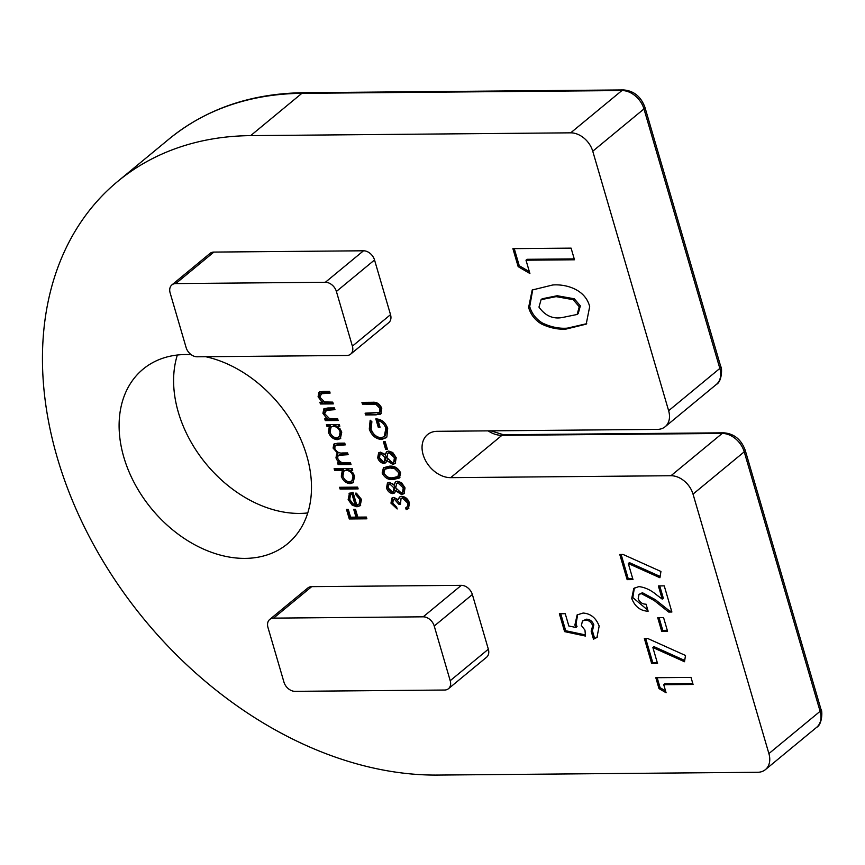 <?xml version="1.0" encoding="UTF-8"?>
<svg xmlns="http://www.w3.org/2000/svg" width="865" height="865" viewBox="0 0 865 865"><rect width="100%" height="100%" fill="white"/><g stroke="black" fill="none" stroke-linecap="round" stroke-linejoin="round"><path stroke-width="1.3" d="M369.29 429.051L370.166 420.206L371.885 421.698L371.107 429.094C372.966 434.273 376.275 437.16 381.032 437.755L384.276 436.62L385.833 428.402C384.547 424.228 381.984 421.633 378.135 420.639L380.049 427.18L378.243 427.191L375.821 418.898C381.519 419.114 385.476 422.325 387.682 428.532L386.839 437.063L381.616 439.517C375.691 438.955 371.582 435.463 369.29 429.051L370.371 428.153L370.609 420.585M380.611 452.136L385.109 454.893L386.568 451.757L388.677 451.054L392.753 452.514L396.213 457.704L395.197 463.51L392.721 464.386L386.763 460.558L385.606 462.851L383.876 463.456C380.849 462.948 378.784 461.045 377.681 457.747L378.643 452.838L380.611 452.136M389.434 482.313L393.932 485.07L395.392 481.935L397.5 481.232L401.576 482.692L405.036 487.882L404.02 493.688L401.544 494.564L395.586 490.736L394.429 493.028L392.699 493.634C389.672 493.137 387.607 491.233 386.504 487.925L387.466 483.016L389.434 482.313M333.274 403.89L320.418 403.998L319.899 402.236L322.223 402.214L318.082 396.786L318.958 392.288L323.034 391.369L329.597 391.315L330.116 393.078L320.255 393.835L321.337 392.937L322.288 392.461L319.747 397.078L324.58 401.922L332.755 402.128L333.274 403.89M326.959 426.38L326.44 424.618L339.307 424.51L339.815 426.272L337.599 426.294L341.762 432.122L340.323 438.642L337.253 439.658C333.057 439.215 330.116 436.728 328.43 432.186L329.338 426.358L326.959 426.38L328.051 425.483L327.792 424.607M334.636 470.441L334.128 468.679L352.174 468.516L352.693 470.279L350.466 470.3L354.628 476.128L353.19 482.659L350.12 483.665C345.924 483.232 342.983 480.735 341.297 476.193L342.313 470.365L334.636 470.441L335.728 469.533L335.479 468.668M350.065 492.931L348.984 493.807L352.996 492.207L356.748 505.041L359.018 504.273L359.959 499.765L355.699 494.51L355.98 492.942L361.473 499.538L360.186 505.701L356.953 506.804L352.185 505.192L348.141 499.602L349.482 493.331M529.899 273.513L518.167 266.647L512.902 248.644L571.095 248.136L574.49 259.781L526.007 260.203L529.899 273.513M666.093 692.757L659 688.594L655.821 677.717L691.005 677.403L693.07 684.453L663.736 684.702L666.093 692.757M667.553 631.223L661.682 631.277L657.714 617.697L663.585 617.642L667.553 631.223M632.996 579.582L627.136 579.637L619.783 554.487L623.06 554.454L660.936 571.473L659.941 577.744L628.304 563.515L632.996 579.582M352.39 346.151L390.526 314.655L374.534 259.976L336.399 291.473A10.304 7.493 -129.6 0 0 325.37 282.271L175.736 283.579A10.304 7.493 -129.6 0 0 171.886 284.909A10.304 7.493 -129.6 0 0 170.135 292.921L186.126 347.6A10.304 7.493 -129.6 0 0 197.144 356.791L346.779 355.483A10.304 7.493 -129.6 0 0 350.628 354.163A10.304 7.493 -129.6 0 0 352.39 346.151L336.399 291.473M390.526 314.655A10.304 7.493 50.4 0 1 388.763 322.667L350.628 354.163M171.886 284.909L210.022 253.413A10.304 7.493 50.4 0 1 213.882 252.083L175.736 283.579M325.37 282.271L363.505 250.785L213.882 252.083M363.505 250.785A10.304 7.493 50.4 0 1 374.534 259.976M205.719 356.715A113.326 82.467 50.4 0 1 306.751 455.682A113.326 82.467 50.4 0 1 287.461 543.858A113.326 82.467 50.4 0 1 151.721 508.988A113.326 82.467 50.4 0 1 143.147 369.096A113.326 82.467 50.4 0 1 191.187 354.682M765.395 769.634A20.609 14.997 -129.6 0 0 768.899 753.599L820.117 711.311A20.609 14.997 50.4 0 1 816.614 727.346L765.395 769.634A20.609 14.997 -129.6 0 1 757.697 772.283L437.647 775.072A355.418 258.657 50.4 0 1 92.133 542.02A355.418 258.657 50.4 0 1 117.845 181.304A355.418 258.657 50.4 0 1 250.666 135.632L570.705 132.832L621.924 90.544L301.874 93.334L250.666 135.632M693.027 494.12A20.609 14.997 -129.6 0 0 670.981 475.728L722.188 433.441A20.609 14.997 50.4 0 1 744.235 451.822A6.185 2.152 163.7 0 0 745.176 450.135L821.058 709.624A6.185 2.152 -16.3 0 1 820.117 711.311L744.235 451.822L693.027 494.12L768.899 753.599M665.131 426.748A20.609 14.997 -129.6 0 0 668.634 410.713L719.842 368.425A20.609 14.997 50.4 0 1 716.339 384.449L665.131 426.748A20.609 14.997 -129.6 0 1 657.432 429.386L437.139 431.311A25.755 18.738 -129.6 0 0 427.515 434.619A25.755 18.738 -129.6 0 0 425.645 460.764A25.755 18.738 -129.6 0 0 450.687 477.653L670.981 475.728M644.912 107.238A6.185 2.152 163.7 0 1 643.971 108.936A20.609 14.997 50.4 0 0 621.924 90.544A6.185 3.655 -90.5 0 1 623.492 89.928C633.764 90.76 640.9 96.534 644.912 107.238L720.794 366.728A6.185 2.152 -16.3 0 1 719.842 368.425L643.971 108.936L592.752 151.224L668.634 410.713M592.752 151.224A20.609 14.997 -129.6 0 0 570.705 132.832M450.211 680.701L488.347 649.204L472.366 594.525L434.23 626.022A10.304 7.493 -129.6 0 0 423.201 616.821L273.567 618.129A10.304 7.493 -129.6 0 0 269.718 619.459A10.304 7.493 -129.6 0 0 267.966 627.471L283.958 682.15A10.304 7.493 -129.6 0 0 294.976 691.34L444.61 690.032A10.304 7.493 -129.6 0 0 448.459 688.713A10.304 7.493 -129.6 0 0 450.211 680.701L434.23 626.022M488.347 649.204A10.304 7.493 50.4 0 1 486.595 657.216L448.459 688.713M269.718 619.459L307.854 587.962A10.304 7.493 50.4 0 1 311.703 586.643L273.567 618.129M423.201 616.821L461.337 585.335L311.703 586.643M461.337 585.335A10.304 7.493 50.4 0 1 472.366 594.525M585.486 636.067L564.607 631.623L559.385 613.761L565.245 613.707L568.835 625.99L575.939 627.471L574.89 625.038L577.128 614.907L583.086 613.047C590.644 613.577 596.007 617.913 599.164 626.055L596.958 637.44L593.498 639.181L591.152 631.126L592.687 629.893L593.823 624.811L592.73 625.709C591.227 622.065 588.773 620.194 585.367 620.086L582.448 621.005L581.366 625.525L584.967 630.131L585.486 636.067M591.152 631.126L592.73 625.709M638.165 598.807C639.905 602.451 642.544 604.246 646.068 604.181L648.134 611.22C640.414 610.906 634.953 606.657 631.731 598.461L633.785 588.427L638.846 586.589C645.085 587.324 651.075 590.146 656.827 595.066L662.233 599.121L658.373 585.919L664.244 585.865L671.889 612.02L668.688 612.052L654.199 600.526L641.354 593.628L639.019 594.385L638.165 598.807M657.562 663.585L651.702 663.628L644.349 638.478L647.626 638.457L685.502 655.475L684.507 661.736L652.87 647.517L657.562 663.585M541.36 323.932C534.959 320.018 530.71 314.536 528.612 307.486L532.202 290.002L552.724 284.985C565.105 283.936 585.216 288.856 589.681 306.61L586.2 324.148L566.153 329.057C558.076 329.662 549.805 327.954 541.36 323.932L542.442 323.034C536.051 319.12 531.802 313.638 529.704 306.588L528.612 307.486M366.879 518.816L349.287 518.968L346.487 509.409L348.292 509.399L350.574 517.194L355.991 517.151L353.709 509.355L355.515 509.334L357.796 517.129L366.371 517.054L366.879 518.816M358.132 488.887L340.086 489.049L339.567 487.287L357.613 487.125L358.132 488.887M350.995 464.494L338.139 464.602L337.62 462.851L339.858 462.829L337.469 460.85L335.955 457.909L336.701 453.92L337.728 453.314L333.079 448.081L333.868 444.08L337.782 443.183L344.746 443.118L345.265 444.88L335.242 445.507L334.744 448.384C336.561 451.973 339.188 453.498 342.616 452.968L347.611 452.925L348.13 454.687L338.139 455.347L337.62 458.201C339.318 461.651 341.794 463.186 345.07 462.786L350.487 462.732L350.995 464.494M338.129 420.487L325.272 420.595L324.753 418.833L327.078 418.822L322.937 413.384L323.813 408.886L327.878 407.966L334.452 407.912L334.96 409.675L325.11 410.432L326.192 409.534L327.143 409.059L324.602 413.675L329.435 418.519L337.61 418.725L338.129 420.487M399.889 496.813L401.814 496.326C405.523 496.769 408.085 499.019 409.469 503.062L408.442 508.62L406.204 509.647L405.685 507.885L407.664 506.328L407.664 503.041L402.474 498.078L401.014 498.586L400.517 504.154L398.711 504.165L394.364 499.159L393.315 499.516L392.764 503.127L396.667 507.214L397.176 508.966L390.958 503.171L391.91 498.099L393.856 497.397L398.149 499.656L399.403 497.159M408.756 505.43L407.026 507.16L408.756 505.43L408.745 502.143L407.664 503.041M400.646 472.863L399.414 477.999L393.315 479.502C388.493 480.129 384.774 477.967 382.146 473.025L383.444 467.738L389.423 466.181C394.289 465.64 398.03 467.868 400.646 472.863M387.423 449.303L385.617 449.313L383.411 441.777L385.217 441.756L387.423 449.303M376.243 414.854L365.614 414.951L365.106 413.189L379.346 412.432L379.995 408.431L375.788 404.225L362.457 404.139L361.938 402.376L372.566 402.279C376.718 401.868 379.789 403.879 381.768 408.312L380.827 413.913L379.854 414.476L366.706 414.054L365.614 414.951M307.745 512.934A113.326 82.467 50.4 0 1 206.194 463.997A113.326 82.467 50.4 0 1 177.347 355.028M585.378 634.91L565.699 630.726L564.607 631.623M565.699 630.726L560.736 613.75M574.89 625.038L575.982 624.141L577.031 626.563L575.939 627.471M575.982 624.141L577.69 614.485M597.466 636.975L593.498 639.181M594.59 638.284L592.244 630.25M593.823 624.811C592.32 621.167 589.865 619.286 586.448 619.189L585.367 620.086M586.448 619.189L582.448 621.005M632.737 578.696L628.228 578.739L627.136 579.637M628.228 578.739L621.135 554.476M660.146 576.447L629.396 562.618L628.304 563.515M647.842 610.225L632.823 597.553L631.731 598.461M632.823 597.553L634.359 587.995M659.725 585.908L663.325 598.223L662.233 599.121M671.629 611.133L669.78 611.144L668.688 612.052M669.78 611.144L655.292 599.629L642.436 592.73L641.354 593.628M642.436 592.73L639.019 594.385M667.293 630.336L662.774 630.369L661.682 631.277M662.774 630.369L659.065 617.675M657.303 662.687L652.783 662.731L651.702 663.628M652.783 662.731L645.69 638.467M684.712 660.438L653.951 646.62L652.87 647.517M665.553 690.897L660.092 687.697L659 688.594M660.092 687.697L657.162 677.706M692.811 683.555L664.828 683.804L663.736 684.702M529.704 306.588L532.754 289.559M586.73 323.683L567.245 328.159L566.153 329.057M567.245 328.159C559.158 328.765 550.897 327.057 542.442 323.034M577.128 314.471L578.209 313.573L580.35 305.853L574.274 298.782L557.211 295.733L542.182 298.782L541.09 299.679L538.971 307.107C545.285 315.941 553.254 319.38 562.866 317.412L577.128 314.471L579.258 306.761L573.181 299.679L556.119 296.63L541.09 299.679M557.211 295.733L556.119 296.63M574.274 298.782L573.181 299.679M580.35 305.853L579.258 306.761M529.348 271.653L519.249 265.739L518.167 266.647M519.249 265.739L514.253 248.633M574.23 258.894L527.088 259.305L526.007 260.203M366.619 517.93L350.379 518.07L349.287 518.968M350.379 518.07L347.838 509.399M355.061 509.334L357.083 516.243L355.991 517.151M359.018 504.273L360.11 503.365L361.04 498.867L359.959 499.765M361.04 498.867L356.791 493.612L355.699 494.51M360.694 505.203L356.953 506.804M358.045 505.906L353.266 504.284L352.185 505.192M353.266 504.284L349.233 498.705L348.141 499.602M349.233 498.705L350.076 492.909M355.115 504.868L356.207 503.971L353.017 493.082L350.53 494.715L349.698 499.505L351.979 503.181L355.115 504.868L351.936 493.991L350.53 494.715M353.017 493.082L351.936 493.991M357.872 488.001L341.178 488.152L340.086 489.049M341.178 488.152L340.918 487.276M352.433 469.392L350.466 470.3M353.699 482.162L350.12 483.665M351.212 482.767C347.016 482.335 344.075 479.837 342.389 475.296L341.297 476.193M342.389 475.296L343.405 469.468L342.313 470.365M343.405 469.468L335.728 469.533M350.693 470.474L347.373 469.436L343.902 471.111L342.875 476.161C344.151 479.643 346.4 481.556 349.622 481.902L353.039 480.172L354.12 475.188L352.65 472.333M347.373 469.436L343.902 471.111M354.12 475.188L353.028 476.085C351.763 472.55 349.514 470.636 346.292 470.333M351.947 481.07L353.028 476.085M350.736 463.608L339.231 463.705L338.139 464.602M339.231 463.705L338.972 462.84M340.821 462.029L339.858 462.829M338.507 459.996L337.469 460.85M338.561 459.953L337.047 457.001L335.955 457.909M337.047 457.001L337.339 453.509M338.669 452.536L337.728 453.314M334.939 448.935L334.171 447.183L333.079 448.081M334.171 447.183L334.485 443.691M345.005 443.994L339.383 444.037L335.242 445.507M347.871 453.801L342.681 453.844L338.139 455.347M339.556 425.385L337.599 426.294M340.832 438.144L337.253 439.658M338.345 438.75C334.15 438.317 331.209 435.83 329.522 431.289L328.43 432.186M329.522 431.289L330.43 425.461L329.338 426.358M330.43 425.461L328.051 425.483M337.815 426.456L334.506 425.429L331.036 427.105L329.998 432.143C331.284 435.636 333.533 437.549 336.755 437.895L340.161 436.165L341.253 431.17L339.783 428.326M334.506 425.429L331.036 427.105M341.253 431.17L340.161 432.078C338.885 428.543 336.647 426.629 333.414 426.326M339.08 437.063L340.161 432.078M337.869 419.601L326.354 419.698L325.272 420.595M326.354 419.698L326.105 418.822M328.095 417.979L327.078 418.822M324.981 414.67L324.018 412.486L322.937 413.384M324.018 412.486L324.418 408.507M334.701 408.788L327.143 409.059M333.014 403.004L321.51 403.101L320.418 403.998M321.51 403.101L321.25 402.225M323.24 401.382L322.223 402.214M320.126 398.073L319.174 395.889L318.082 396.786M319.174 395.889L319.563 391.91M329.857 392.18L322.288 392.461M396.776 507.593L392.05 502.273L390.958 503.171M392.05 502.273L392.505 497.71M400.117 496.618L398.149 499.656M408.918 508.144L406.204 509.647M407.285 508.75L406.864 507.29M408.745 502.143L403.566 497.18L402.474 498.078M403.566 497.18L401.014 498.586M400.311 503.268L398.711 504.165M399.803 503.268L395.456 498.262L394.364 499.159M395.456 498.262L393.315 499.516M395.986 481.556L393.932 485.07M404.517 493.201L401.544 494.564M402.636 493.666L398.246 491.644M396.657 489.85L395.586 490.736M394.927 492.488L392.699 493.634M393.791 492.726C390.764 492.228 388.699 490.325 387.596 487.017L386.504 487.925M387.596 487.017L388.061 482.627M402.582 492.282L403.674 491.374L404.312 486.973L399.133 482.097L396.581 483.513L395.748 487.828L401.079 492.801L402.582 492.282L403.22 487.871L398.051 482.994L396.581 483.513M392.84 483.859L390.98 483.178L388.839 484.454L388.331 488.001L392.213 491.871L394.354 490.596L395.046 486.984L394.018 484.995M390.98 483.178L388.839 484.454M395.046 486.984L393.953 487.882L389.888 484.076M393.261 491.493L393.953 487.882M399.133 482.097L398.051 482.994M404.312 486.973L403.22 487.871M399.922 477.502L394.408 478.605L393.315 479.502M394.408 478.605C389.585 479.232 385.855 477.069 383.238 472.128L382.146 473.025M383.238 472.128L384.006 467.338M397.889 476.572L398.981 475.674L399.911 471.922L395.662 467.738L391.023 467.035L385.963 468.343L384.871 469.252L383.93 472.95C386.104 476.723 389.055 478.323 392.796 477.75L397.889 476.572L398.819 472.82L394.57 468.646L389.931 467.933L384.871 469.252M391.023 467.035L389.931 467.933M395.662 467.738L394.57 468.646M399.911 471.922L398.819 472.82M387.163 451.379L385.109 454.893M395.694 463.013L392.721 464.386M393.813 463.489L389.423 461.456M387.834 459.672L386.763 460.558M386.104 462.31L383.876 463.456M384.957 462.548C381.941 462.051 379.876 460.148 378.762 456.839L377.681 457.747M378.762 456.839L379.238 452.449M393.759 462.105L394.84 461.196L395.489 456.796L390.31 451.919L387.758 453.336L386.925 457.65L392.256 462.624L393.759 462.105L394.397 457.693L389.218 452.817L387.758 453.336M384.017 453.682L382.157 453L380.016 454.276L379.508 457.823L383.379 461.694L385.531 460.418L386.223 456.807L385.195 454.817M382.157 453L380.016 454.276M386.223 456.807L385.13 457.704L381.065 453.898M384.438 461.315L385.13 457.704M390.31 451.919L389.218 452.817M395.489 456.796L394.397 457.693M387.163 448.416L385.617 449.313M386.709 448.416L384.763 441.766M384.276 436.62L385.358 435.722L386.925 427.494L385.833 428.402M386.925 427.494C385.639 423.32 383.076 420.736 379.227 419.741L378.135 420.639M379.789 426.294L378.243 427.191M379.335 426.294L377.194 418.963M386.352 437.625L381.616 439.517M382.708 438.62C376.783 438.058 372.674 434.565 370.371 428.153M366.706 414.054L366.446 413.178M379.346 412.432L380.438 411.524L381.087 407.523L379.995 408.431M381.087 407.523L376.881 403.317L375.788 404.225M376.881 403.317L363.549 403.241L362.457 404.139M363.549 403.241L363.289 402.366M381.314 413.405L379.854 414.476M380.935 413.578L377.335 413.957M623.492 89.928L303.442 92.717A6.185 3.655 -90.5 0 0 301.874 93.334A355.418 258.657 -129.6 0 0 169.053 139.016L117.845 181.304M745.176 450.135C741.164 439.42 734.028 433.646 723.767 432.814A6.185 3.655 -90.5 0 0 722.188 433.441L501.895 435.355A25.755 18.738 50.4 0 1 488.12 430.867M490.877 430.846L503.473 434.738A6.185 3.655 89.5 0 0 501.895 435.355L450.687 477.653M655.292 599.629L654.199 600.526M339.383 444.037L338.291 444.945M342.681 453.844L341.589 454.741M330.008 408.821L328.916 409.729M325.154 392.223L324.061 393.132M374.091 403.144L372.999 404.042M303.442 92.717C250.893 93.442 206.097 108.871 169.053 139.016M723.767 432.814L503.473 434.738M720.794 366.728C722.145 366.998 722.253 381.606 716.339 384.449M821.058 709.624C822.42 709.895 822.518 724.502 816.614 727.346"/></g></svg>
